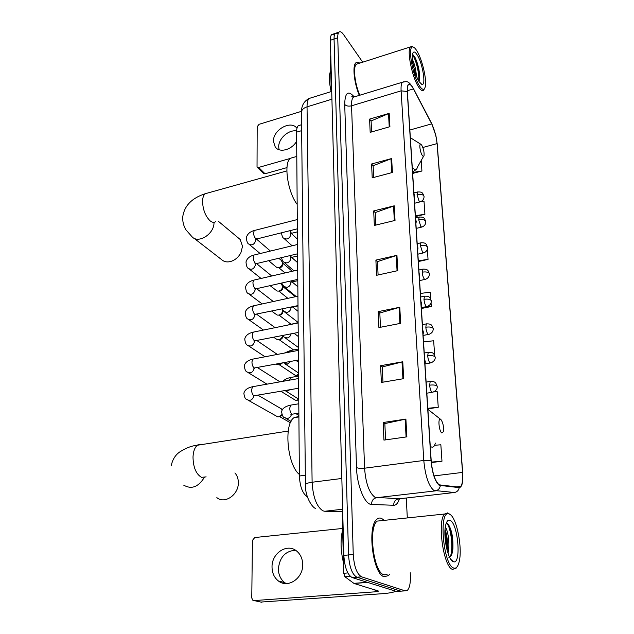 <?xml version="1.0" encoding="UTF-8"?>
<svg xmlns="http://www.w3.org/2000/svg" width="634" height="634" viewBox="0 0 634 634"><rect width="100%" height="100%" fill="white"/><g stroke="black" fill="none" stroke-linecap="round" stroke-linejoin="round"><path stroke-width="0.95" d="M307.363 496.842L307.339 496.826C302.616 493.68 299.969 486.746 299.383 476.007L296.585 132.157C296.585 128.908 297.164 126.752 298.313 125.69L299.993 125.183M334.451 34.933L331.63 34.616C330.75 35.52 330.33 37.398 330.385 40.267L343.85 555.376C344.666 567.485 347.456 574.887 352.219 577.574L396.504 591.467L398.16 591.348M338.112 33.745L335.283 33.38C334.403 34.284 333.999 36.162 334.063 39.031L348.541 554.948C349.382 567.081 352.163 574.499 356.887 577.202L400.823 591.157L402.463 591.039M384.133 576.702L388.476 575.601L389.506 574.404L388.476 575.601L384.133 576.702C372.974 574.507 366.975 526.6 376.77 519.373C366.975 526.6 372.974 574.507 384.133 576.702M383.816 520.038L381.668 518.477C379.917 517.669 378.284 517.97 376.77 519.373C378.284 517.97 379.917 517.669 381.668 518.477L383.816 520.038M439.148 484.828C435.059 481.103 432.404 473.115 431.207 460.87L407.385 91.732C407.179 88.166 407.504 85.859 408.359 84.805C409.627 83.609 411.323 84.972 413.439 88.903L431.699 123.868C434.536 129.74 436.327 136.326 437.064 143.609L462.558 472.409C463.026 479.423 462.424 484.091 460.744 486.421L459.174 487.166L439.148 484.828M439.18 485.319L459.23 487.633C462.091 487.142 463.248 482.102 462.701 472.512L437.191 143.807L435.923 135.779L431.699 123.575L413.439 88.602C409.247 81.643 407.179 82.61 407.234 91.494L431.033 460.752C432.269 473.313 434.987 481.507 439.18 485.319M331.63 34.616L335.283 33.38C334.403 34.284 333.999 36.162 334.063 39.031L348.541 554.948C349.382 567.081 352.163 574.499 356.887 577.202L400.823 591.157L396.504 591.467M371.595 131.943L371.096 120.951L389.181 113.359L369.59 119.097L370.177 132.355L389.91 126.697L389.181 113.359M371.104 121.118L369.59 119.097M373.664 177.465L373.125 165.736L391.646 158.532L371.595 163.984L372.213 177.845L392.414 172.488L391.646 158.532M373.133 165.902L371.595 163.984M375.827 225.086L375.257 212.58L394.237 205.812L373.695 210.932L374.345 225.442L395.03 220.426L394.237 205.812M375.265 212.731L373.695 210.932M385.583 439.877L384.846 423.567L405.895 419.082L383.158 422.506L383.942 440.107L406.869 436.85L405.895 419.082M384.846 423.671L383.158 422.506M382.96 382.167L382.27 366.928L402.764 361.776L380.614 365.691L381.367 382.445L403.684 378.664L402.764 361.776M382.278 367.046L380.614 365.691M380.471 327.263L379.821 313.014L399.785 307.26L378.197 311.627L378.91 327.572L400.656 323.332L399.785 307.26M379.829 313.141L378.197 311.627M378.094 274.966L377.484 261.62L396.939 255.328L375.891 260.099L376.572 275.299L397.78 270.647L396.939 255.328M377.492 261.755L375.891 260.099M359.692 63.154C358.155 61.974 356.863 61.863 355.832 62.837C352.266 65.73 354.049 82.832 359.304 95.377C354.049 82.832 352.266 65.73 355.832 62.837C356.863 61.863 358.155 61.974 359.692 63.154M362.703 62.195L343.62 34.664C341.694 31.962 340.141 31.121 338.944 32.144C338.081 33.039 337.676 34.925 337.748 37.794L353.257 554.52C354.113 566.685 356.887 574.119 361.578 576.829L405.15 590.848L407.48 590.23C409.683 587.71 410.65 582.725 410.364 575.284L410.23 572.748M407.297 517.566L406.267 498.007M415.444 216.566L424.915 214.268L424.003 201.105L420.944 201.572M412.663 173.439L421.927 171.006L421.198 160.505M434.655 355.175L433.656 340.759L423.528 341.924M427.847 408.867L438.252 407.274L437.167 391.566L433.759 391.915M431.342 462.582L441.985 461.211L440.844 444.767L434.591 445.306M418.345 261.549L428.037 259.401L427.34 249.344M421.372 308.496L431.294 306.515L431.041 302.901M430.763 298.947L430.296 292.171L420.405 293.447M431.294 306.515L421.325 307.767M438.252 407.274L427.815 408.28M441.985 461.211L431.294 462.091M428.037 259.401L418.289 260.748M424.915 214.268L415.389 215.711M421.927 171.006L412.599 172.527M286.196 583.589L284.698 582.614C280.616 579.349 278.516 574.784 278.389 568.936C279.618 557.207 285.34 550.986 295.539 550.257M272.026 567.105C272.129 573.025 274.245 577.629 278.35 580.934C287.765 588.788 303.353 578.303 302.695 564.403C302.521 558.768 300.54 554.346 296.752 551.128C287.329 542.831 271.558 553.125 272.026 567.105M342.812 515.474L342.265 515.537L343.755 573.279L347.828 572.938M395.624 591.189C393.944 592.322 389.268 593.178 381.613 593.757L260.796 602.062M342.598 528.455L254.749 537.537L252.427 540.422L251.769 597.981L252.808 600.232L254.083 600.588L375.122 591.823L378.649 591.11L354.026 583.462L344.888 576.718L343.755 573.279M342.265 515.537L342.756 513.271M449.791 514.317L448.999 513.984C438.569 509.26 443.023 564.791 453.595 568.001C455.989 568.864 457.803 566.939 459.04 562.231C462.828 548.782 456.757 517.447 449.791 514.317M450.1 514.507L447.707 512.866L444.648 514.008C437 520.815 443.435 567.058 452.486 569.372L455.957 568.373L456.742 567.232M382.31 520.562L377.175 521.1C367.989 527.9 373.6 572.732 384.053 574.84L387.081 574.602M342.629 529.794C340.307 539.661 340.593 550.653 343.485 562.762M445.337 526.981C448.309 530.983 450.132 545.779 447.937 553.038M445.052 529.477C447.018 534.827 447.755 541.214 447.271 548.648L447.089 550.161M453.144 561.629L453.461 561.748C461.489 564.759 458.12 523.771 450.227 520.435C448.286 519.476 446.796 520.918 445.765 524.778C442.794 535.08 447.786 560.091 453.144 561.629M448.809 557.215C450.988 557.12 452.351 554.306 452.898 548.775C453.27 537.814 451.733 529.683 448.293 524.373L447.58 523.7M446.946 523.383C450.996 528.027 453.508 548.244 450.338 556.66M444.925 534.494L445.995 545.192M448.571 524.738C451.622 531.284 452.866 539.811 452.296 550.312L451.59 554.805M444.949 531.324C446.296 536.507 446.867 542.205 446.661 548.434M216.836 497.619C224.642 504.379 238.582 494.853 238.336 482.807C238.352 478.829 237.211 475.54 234.921 472.94M440.804 419.391L440.376 419.161C437.769 418.123 439.061 431.239 441.755 432.967L443.388 431.754C443.887 426.65 443.023 422.529 440.804 419.391M298.899 416.379L293.978 417.703C283.58 424.289 287.273 465.047 299.367 474.438M193.877 238.13L221.226 259.322C224.46 262.381 228.565 262.73 233.526 260.36C236.744 258.601 239.208 256.033 240.928 252.649L242.529 246.325L240.199 239.501L238.439 238.035M421.634 145.012L420.707 144.18C418.868 143.474 420.215 152.707 422.371 155.536C423.195 156.638 423.75 156.614 424.051 155.465C424.297 151.954 423.488 148.475 421.634 145.012M293.685 157.319L290.372 158.262C283.39 162.883 287.693 192.403 297.172 204.354M280.347 408.264L282.288 409.857M281.916 414.612L278.778 416.784L277.581 416.776L248.306 400.308M282.178 415.175L280.18 416.379M281.488 363.163L278.809 364.796L276.139 364.17M282.399 362.997L280.18 364.566M282.954 335.996L282.954 336.068C282.788 337.859 281.861 339.016 280.18 339.523L279.752 339.57M282.621 335.584C282.122 337.756 280.862 339.119 278.825 339.681L277.256 339.642L273.801 337.351M282.637 310.066L282.653 310.375C282.423 312.808 281.155 314.393 278.841 315.122L277.169 315.066L271.78 311.191M282.677 310.121L282.923 311.619C282.756 313.37 281.845 314.512 280.18 315.035L279.412 315.082M281.187 283.699L282.621 286.402C282.399 288.787 281.139 290.356 278.857 291.093L277.09 291.038L270.084 285.641M282.582 285.839L282.891 287.701C282.732 289.421 281.829 290.546 280.18 291.085L279.103 291.093M281.298 260.4L282.598 262.944C282.376 265.281 281.131 266.835 278.873 267.588L277.026 267.524L275.893 266.763L268.65 260.693M282.558 262.436L282.867 264.299C282.701 265.987 281.805 267.104 280.18 267.643M298.757 399.198L285.569 390.901M298.543 373.022L285.284 364.027M298.337 347.44L285.031 337.787M298.131 322.437L284.801 312.15M279.079 149.727L278.706 146.922C278.397 138.6 288.708 129.391 296.601 130.984M296.958 128.33C291.069 119.652 272.882 129.827 273.452 141.334L275.259 147.04C279.531 153.19 291.981 149.862 296.657 141.176M330.813 56.68L330.377 56.822L331.273 91.558M286.98 167.598L265.036 173.764L263.435 173.367L257.222 167.233M301.467 111.338L259.1 124.304L257.182 126.705L257.032 167.043L258.648 167.439L290.142 158.468M330.377 56.822L330.591 55.879M416.966 51.029C415.539 48.667 414.271 47.352 413.154 47.059C407.321 44.618 412.219 75.145 419.431 85.788C422.363 90.179 424.312 90.48 425.271 86.707C426.975 79.908 422.22 59.422 416.966 51.029M413.289 47.098L411.981 46.377L410.499 46.884C406.6 50.094 412.076 77.356 418.543 86.898C420.754 90.305 422.49 91.351 423.726 90.052L424.4 88.792M358.139 63.654L356.308 64.24C352.908 66.99 354.707 83.458 359.771 95.235M330.734 70.715C328.808 74.852 328.935 81.81 331.13 91.605M412.457 59.533L412.568 59.739C414.66 64.272 415.936 69.685 416.395 75.969M411.418 60.119C413.376 64.335 414.636 69.447 415.199 75.462M419.137 81.683L421.895 84.425C426.286 86.01 422.712 63.519 417.251 55.007C414.929 51.346 413.368 51.029 412.576 54.033C411.236 59.303 415.111 75.605 419.137 81.683M418.9 81.287L419.7 77.887C419.597 70.683 418.068 63.939 415.119 57.654L413.289 55.047M412.441 54.904C415.405 57.876 419.668 73.425 418.646 80.851M413.305 55.063C416.102 58.471 419.882 72.165 419.312 79.646L419.233 80.605M305.326 475.231L299.383 476.007M301.649 130.652L296.585 132.157M311.27 97.787L309.154 98.444C307.72 99.815 307.014 102.621 307.038 106.853L312.11 482.244C312.99 497.135 316.596 506.669 322.936 510.853L324.703 511.258L342.645 509.237M341.845 478.464L312.11 482.244C308.132 482.791 305.905 483.591 305.429 484.645L305.429 485.065M352.219 577.574L361.578 576.829M343.85 555.376L353.257 554.52M330.385 40.267L337.748 37.794M398.857 500.384L399.048 498.839M324.703 511.258L342.709 511.59M315.47 508.428C312.071 507.359 304.938 496.382 305.429 484.645L301.451 111.869C301.839 109.642 303.702 107.97 307.038 106.853L331.931 99.197M331.725 91.423L309.154 98.444C304.051 101.107 301.483 105.585 301.451 111.869L301.459 112.797M399.404 498.792C398.065 503.103 396.171 505.266 393.73 505.274L371.611 504.45C364.899 504.83 356.894 485.596 356.514 467.583L344.714 104.467C346.283 106.052 348.557 106.496 351.545 105.799L364.574 468.201C365.723 483.179 369.178 492.864 374.948 497.262L399.317 498.807M344.714 104.467C344.951 92.635 348.066 90.052 354.057 96.709M355.23 96.622L353.296 97.208C352.005 98.571 351.426 101.432 351.545 105.799L401.108 90.852C400.862 86.422 401.29 83.553 402.376 82.23L403.985 81.707M459.23 487.633C458.659 490.407 457.043 492.032 454.38 492.507L433.799 490.415C428.6 485.81 425.263 475.833 423.789 460.466L431.033 460.752M440.329 485.747C439.711 488.679 438.007 490.399 435.209 490.906L376.548 497.714C373.204 498.475 371.564 500.717 371.611 504.45M407.234 91.494L401.108 90.852L423.789 460.466L364.574 468.201C361.023 468.558 358.337 468.352 356.514 467.583M405.15 590.848L400.823 591.157M454.38 492.507L398.414 498.91C395.228 499.624 393.666 501.748 393.73 505.274M437.064 143.609L422.838 147.484M431.699 123.868L409.857 130.033M413.439 88.903L407.337 90.733M462.558 472.409L434.021 475.92M396.226 255.526L397.058 270.805M399.048 307.435L399.919 323.475M402.011 361.935L402.931 378.791M405.126 419.217L406.093 436.961M393.54 206.018L394.332 220.592M390.972 158.762L391.725 172.67M388.515 113.589L389.236 126.887M375.051 589.818L375.122 591.823M367.633 582.408L354.026 583.462M254.083 600.588L261.874 602.292M353.812 583.351L367.308 582.305M350.206 576.29L344.888 576.718M206.137 476.871L201.533 477.339C196.049 474.113 193.212 467.321 193.005 456.956C193.338 451.028 194.915 447.01 197.737 444.917L201.913 444.276M204.164 477.664C198.276 487.07 191.476 489.575 183.749 485.184M429.519 410.61L427.863 409.049M430.264 446.233L430.755 446.637C432.848 447.969 434.385 446.788 435.376 443.103M215.592 221.702C214.015 222.78 212.184 222.486 210.092 220.822C205.281 216.028 202.769 209.41 202.563 200.962C202.737 197.38 203.633 194.963 205.25 193.711L207.54 193.069M214.015 222.32L214.007 222.772C214.173 234.2 198.03 244.161 191.864 236.569L185.976 229.873C183.424 225.68 182.378 221.123 182.83 216.218C184.621 205.471 192.094 197.966 205.25 193.711L286.861 170.911M412.243 166.948L412.694 167.598C415.008 170.546 416.586 170.411 417.418 167.202L423.567 156.305M412.576 172.099L416.11 169.571M424.764 361.031L425.319 362.006L424.962 364.075M253.655 386.526L252.641 386.708L251.603 389.561C251.635 392.525 252.403 394.602 253.893 395.79L298.669 388.238M253.972 395.917C252.451 400.038 250.097 401.243 246.911 399.515C245.382 399.277 244.375 397.209 243.876 393.294C244.613 390.005 247.537 387.81 252.641 386.708L298.59 378.538M422.854 331.439L423.409 332.478L423.052 334.514M298.551 399.04C297.203 400.482 295.856 400.696 294.517 399.682L280.933 391.305M253.885 358.915L252.934 359.098L251.952 361.792C251.983 364.685 252.744 366.753 254.218 367.997L298.44 360.001M254.329 368.195C252.911 372.491 250.549 373.775 247.244 372.039C245.738 371.746 244.764 369.654 244.32 365.763C245.073 362.466 247.949 360.239 252.934 359.098L298.36 350.396M420.992 302.616L421.547 303.718L421.198 305.723M298.551 373.791C297.195 375.486 295.785 375.796 294.311 374.718L279.245 364.724M254.115 331.962L253.22 332.145L252.292 334.689C252.324 337.518 253.077 339.586 254.527 340.878L298.218 332.47M254.662 341.14L254.654 341.243C253.299 345.633 250.937 346.964 247.569 345.229C246.095 344.88 245.152 342.772 244.756 338.897C245.532 335.568 248.354 333.318 253.22 332.145L298.138 322.952M419.185 274.53L419.732 275.695L419.383 277.668M254.337 305.643L253.497 305.834L252.625 308.243C252.665 311.009 253.402 313.061 254.836 314.401L297.996 305.604M254.963 314.741L254.955 315.106C253.576 319.465 251.222 320.78 247.894 319.045C246.491 318.728 245.58 316.604 245.176 312.657C245.976 309.305 248.75 307.03 253.497 305.834L297.917 296.165M417.418 247.165L417.964 248.377L417.624 250.327M254.567 279.951L253.774 280.133L252.95 282.415C252.99 285.118 253.719 287.162 255.137 288.549L256.572 288.692L297.782 279.396M255.248 288.969L255.248 289.579C253.854 293.907 251.508 295.206 248.219 293.471C246.832 293.122 245.96 290.974 245.588 287.028C246.42 283.652 249.146 281.345 253.774 280.133L297.703 270.021M415.698 220.481L416.237 221.749L415.904 223.675M254.789 254.852L254.044 255.026L253.267 257.19C253.307 259.837 254.028 261.874 255.431 263.308L256.889 263.49L297.576 253.806M255.51 263.807L255.534 264.64C254.115 268.927 251.785 270.211 248.536 268.491C247.173 268.111 246.325 265.939 245.992 261.993C246.927 258.513 249.614 256.191 254.044 255.026L297.497 244.494M414.018 194.464L414.557 195.771L414.224 197.681M255.011 230.324L254.313 230.499L253.576 232.551C253.616 235.135 254.329 237.164 255.716 238.638L257.19 238.867L297.37 228.819M255.748 239.232L255.811 240.27C254.385 244.518 252.063 245.794 248.845 244.082C247.514 243.67 246.689 241.483 246.38 237.528C247.355 234.009 249.994 231.664 254.313 230.499L297.298 219.562M429.646 385.171C429.979 388.539 430.732 390.869 431.905 392.184L432.879 392.2C435.907 390.845 437.357 388.991 437.23 386.653L436.921 385.947C435.455 384.997 433.03 384.743 429.646 385.171L430.209 381.454C434.837 381.24 435.281 382.746 435.796 383.118L437.214 386.368M291.656 404.967L290.721 405.118L289.762 408.05C289.841 411.014 290.57 413.059 291.957 414.192L298.868 413.233M291.481 414.367C290.871 416.633 289.524 418.004 287.432 418.488L284.412 417.576C283.089 417.434 282.154 415.492 281.615 411.751C282.138 408.534 285.173 406.323 290.721 405.118L298.796 403.787M430.954 381.319L426.127 382.136M427.704 355.825C428.029 359.113 428.782 361.443 429.947 362.814L430.946 362.886C433.918 361.515 435.336 359.684 435.201 357.418L434.9 356.657C433.442 355.642 431.049 355.365 427.704 355.825L428.235 352.314C432.848 352.06 433.284 353.566 433.791 353.923L435.186 357.108M289.746 389.783L287.345 391.019L284.943 390.615M291.434 377.357L290.554 377.515L289.651 380.123M428.941 352.179L424.249 353.027M425.818 327.231C426.143 330.441 426.88 332.763 428.037 334.197L429.059 334.324C431.778 333.294 433.173 331.495 433.228 328.919L432.927 328.119C431.485 327.033 429.115 326.74 425.818 327.231L426.317 323.903C430.985 323.649 431.35 325.147 431.833 325.464L433.212 328.594M290.76 361.435L287.257 364.201L283.572 362.775M291.22 350.396L290.388 350.554L289.651 352.068M426.983 323.768L422.418 324.656M423.98 299.351C424.297 302.489 425.026 304.811 426.175 306.301L427.213 306.484C429.884 305.453 431.239 303.678 431.302 301.15L431.001 300.302C429.567 299.153 427.229 298.836 423.98 299.351L424.447 296.205C428.956 295.888 429.416 297.37 429.884 297.687L431.286 300.809M291.109 333.888C290.546 336.075 289.239 337.447 287.178 338.001L284.064 337.09L282.629 335.584M291.014 324.077L289.897 324.64M425.081 296.07L420.627 296.989M422.189 272.176C422.498 275.243 423.219 277.557 424.36 279.103L425.422 279.34C428.029 278.318 429.361 276.559 429.432 274.062L429.123 273.175C427.704 271.97 425.398 271.637 422.189 272.176L422.632 269.188C427.197 268.864 427.578 270.346 428.029 270.639L429.408 273.706M291.481 306.991L292.686 307.062L298.043 311.31M291.069 307.395L291.061 307.72C290.721 310.153 289.397 311.714 287.099 312.411L283.969 311.5L282.027 309.004M423.219 269.062L418.892 270.005M420.437 245.667L422.585 252.57L423.671 252.863C426.159 251.952 427.467 250.208 427.593 247.64L427.292 246.713C425.889 245.453 423.607 245.104 420.437 245.667L420.857 242.838C425.676 242.489 425.826 244.122 426.23 244.256L427.578 247.268M290.681 280.997L292.575 281.837L297.79 280.664M290.927 282.209L290.935 282.764C290.602 285.142 289.294 286.687 287.02 287.408L283.873 286.505L281.654 283.033M421.412 242.703L417.188 243.678M418.733 219.8L420.857 226.687L421.959 227.035C424.408 226.1 425.691 224.373 425.81 221.86L425.509 220.894C424.114 219.578 421.856 219.213 418.733 219.8L419.122 217.121C423.599 216.733 423.988 218.199 424.415 218.461L425.786 221.472M290.142 255.573L291.157 256.984L292.464 257.19L297.592 255.977M290.784 257.61L290.816 258.371C290.483 260.701 289.191 262.23 286.94 262.967L283.786 262.08C283.065 261.913 282.296 260.431 281.472 257.634M419.645 216.987L415.532 217.985M417.061 194.559L419.169 201.414L420.287 201.826C422.704 200.867 423.964 199.155 424.067 196.698L423.766 195.692C422.387 194.329 420.152 193.956 417.061 194.559L417.434 192.015C421.895 191.603 422.284 193.085 422.696 193.33L424.043 196.294M289.73 230.728L291.03 232.852L292.361 233.106L297.394 231.854M290.634 233.574L290.697 234.525C290.364 236.807 289.088 238.321 286.869 239.066L283.699 238.194C282.78 237.956 282.027 236.157 281.441 232.805M417.925 191.888L413.915 192.902M258.648 167.439L265.036 173.764M301.586 124.708L298.313 125.69M353.495 97.153C352.393 96.217 351.838 95.988 351.822 96.471L353.296 97.208L402.376 82.23C406.545 81.699 408.027 79.702 413.368 88.451L432.602 125.477M338.944 32.144L335.283 33.38M460.744 486.421L456.631 486.904M284.698 582.614L278.35 580.934M448.999 513.984L447.707 512.866M377.175 521.1L444.648 514.008M450.806 559.362L453.461 561.748M452.898 548.775L452.296 550.312M446.922 549.527L447.271 548.648M288.248 431.041L193.56 445.837C189.225 446.78 184.557 448.856 179.549 452.082C178.138 453.088 172.868 456.924 171.235 465.871M440.376 419.161L427.879 409.318M293.978 417.703L298.899 416.918M218.072 221.044L240.199 239.501M420.707 144.18L410.356 137.713M290.372 158.262L296.783 156.44M254.131 395.901L253.18 395.814M258.101 395.259L281.662 409.025M424.661 359.494L425.303 361.689M290.435 422.767L279.546 416.578M295.634 400.276C297.338 400.347 298.376 400.07 298.757 399.436M254.543 368.156L253.552 368.108M257.539 367.641L279.982 381.842M422.759 329.989L423.393 332.137M248.465 372.792L266.977 384.156M295.293 375.288C297.124 375.502 298.218 375.249 298.559 374.52M254.955 341.084L253.917 341.076M257.127 340.688L277.327 354.422M420.905 301.245L421.531 303.353M248.647 345.934L265.044 356.776M255.343 314.662L254.266 314.694M256.833 314.377L275.132 327.659M419.098 273.238L419.716 275.314M248.837 319.702L263.467 330.045M293.605 349.936L279.103 339.65M255.724 288.858L254.591 288.938M256.635 288.676L273.294 301.522M417.338 245.944L417.949 247.981M249.035 294.089L262.151 303.948M290.8 324.045L278.96 315.114M256.096 263.657L254.908 263.784M256.596 263.641L271.74 275.996M280.648 283.263L281.861 284.246M295.349 296.728L282.693 286.441M415.619 219.324L416.221 221.337M249.249 269.062L261.057 278.453M287.891 298.345L278.817 291.101M256.445 239.034L255.209 239.208M256.437 239.042L270.425 251.056M278.817 258.268L281.884 260.899M292.226 271.281L282.685 263.11M413.947 193.37L414.541 195.351M249.471 244.605L260.138 253.552M285.031 272.937L278.714 267.627M292.139 414.287L290.832 414.248M295.991 413.693L298.891 415.413M285.879 418.416L291.085 421.396M426.841 393.175L432.111 392.327M298.566 376.073L290.554 377.515C287.067 378.236 284.539 379.504 282.978 381.311M425.018 363.924L430.217 363.013M298.352 349.033L290.388 350.554L284.381 353.075M295.991 360.461L298.456 362.173M423.116 335.441L428.378 334.451M298.131 322.619L287.178 325.194M294.01 333.31L298.249 336.448M421.317 307.664L426.571 306.618M291.902 307.205L290.499 307.339M297.996 305.929L292.686 307.062M419.573 280.585L424.82 279.467M291.846 281.987L290.404 282.17M292.195 282.011L297.845 286.734M284.603 287.099L296.189 296.538M417.869 254.171L423.1 252.99M291.783 257.341L290.301 257.578M291.624 257.38L297.647 262.69M284.412 262.619L294.01 270.869M416.205 228.398L421.42 227.162M291.719 233.257L290.198 233.542M291.212 233.391L297.457 239.177M284.246 238.685L292.115 245.794M414.581 203.245L419.787 201.953M276.305 148.15L275.259 147.04M413.154 47.059L411.981 46.377M356.308 64.24L410.499 46.884M420.77 83.759L421.895 84.425M419.7 77.887L419.312 79.646"/></g></svg>
